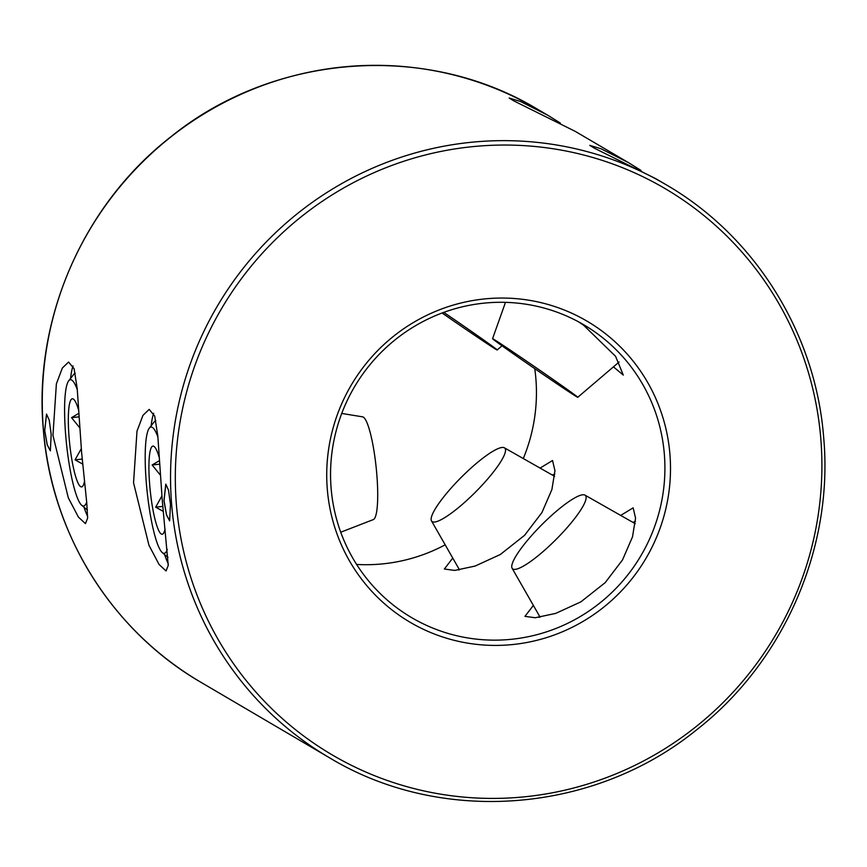 <?xml version="1.0" encoding="UTF-8"?>
<svg xmlns="http://www.w3.org/2000/svg" width="867" height="867" viewBox="0 0 867 867"><rect width="100%" height="100%" fill="white"/><g stroke="black" fill="none" stroke-linecap="round" stroke-linejoin="round"><path stroke-width="1.3" d="M584.737 502.773A51.695 10.252 134.9 0 1 546.448 548.594A51.695 10.252 134.9 0 1 512.104 568.243A51.695 10.252 134.9 0 1 513.134 561.383A51.695 10.252 134.9 0 1 549.418 517.404A51.695 10.252 134.9 0 1 584.987 495.133A51.695 10.252 134.9 0 1 584.737 502.773M443.806 312.369A51.695 0.769 34.5 0 1 497.138 349.975A51.695 0.769 34.5 0 1 486.029 342.942A51.695 0.769 34.5 0 1 442.105 312.998M503.694 345.716A51.695 0.769 34.5 0 1 550.827 377.904A51.695 0.769 34.5 0 1 577.747 397.303A51.695 0.769 34.5 0 1 566.628 390.28A51.695 0.769 34.5 0 1 519.647 358.201A51.695 0.769 34.5 0 1 492.575 338.694A51.695 0.769 34.5 0 1 503.694 345.716M78.908 413.299L71.538 417.645L79.797 427.843M81.303 448.64L75.082 459.824L82.658 464.083M78.734 410.59A44.304 7.348 -96 0 0 73.11 398.918A44.304 7.348 -96 0 0 72.059 460.8A44.304 7.348 -96 0 0 82.267 486.636A44.304 7.348 -96 0 0 84.446 481.553M77.304 389.706A63.508 10.534 -96 0 0 68.721 380.776A63.508 10.534 -96 0 0 66.813 385.154A63.508 10.534 -96 0 0 67.344 451.284A63.508 10.534 -96 0 0 81.726 505.298A63.508 10.534 -96 0 0 86.689 502.058M68.721 380.776L73.738 374.392A69.414 11.509 84 0 1 75.223 373.276M82.192 459.077L75.082 459.824M79.114 416.854L71.538 417.645M504.139 455.446A51.695 10.252 134.9 0 1 465.839 501.267A51.695 10.252 134.9 0 1 431.495 520.904A51.695 10.252 134.9 0 1 432.535 514.055A51.695 10.252 134.9 0 1 468.809 470.077A51.695 10.252 134.9 0 1 504.388 447.805A51.695 10.252 134.9 0 1 504.139 455.446M159.506 460.626L152.148 464.972L160.406 475.17M161.901 495.978L155.692 507.152L163.256 511.411M159.344 457.928A44.304 7.348 -96 0 0 153.719 446.256A44.304 7.348 -96 0 0 152.657 508.127A44.304 7.348 -96 0 0 162.877 533.974A44.304 7.348 -96 0 0 165.044 528.892M157.913 437.033A63.508 10.534 -96 0 0 149.319 428.103A63.508 10.534 -96 0 0 147.423 432.481A63.508 10.534 -96 0 0 147.943 498.612A63.508 10.534 -96 0 0 162.324 552.637A63.508 10.534 -96 0 0 167.288 549.385M149.319 428.103L154.348 421.73A69.414 11.509 84 0 1 155.822 420.614M340.731 532.219L373.374 519.571A51.695 8.572 -96 0 0 375.899 515.215A51.695 8.572 -96 0 0 375.064 458.253A51.695 8.572 -96 0 0 362.644 416.854L341.728 413.44M162.79 506.415L155.692 507.152M159.723 464.181L152.148 464.972M46.547 414.101L44.748 430.596L47.241 444.771L50.373 450.818M44.683 430.596L46.515 414.101L49.224 420.062L51.186 434.421L50.351 450.818L47.208 444.89L44.683 430.596M165.835 484.133L164.036 500.638L166.529 514.803L169.65 520.861M163.961 500.638L165.792 484.144L168.501 490.104L170.474 504.464L169.629 520.861L166.486 514.933L163.961 500.638M201.101 682.394C111.973 630.894 51.37 533.823 43.35 429.761C33.206 319.49 83.004 205.045 170.832 136.823C273.874 53.31 426.163 41.854 537.627 109.296A332.299 325.277 120.4 0 0 196.321 118.681A332.299 325.277 120.4 0 0 43.448 429.869A332.299 325.277 120.4 0 0 201.101 682.394L329.373 757.704A332.299 325.277 -59.6 0 1 171.709 505.19A332.299 325.277 -59.6 0 1 324.583 194.002A332.299 325.277 -59.6 0 1 665.899 184.606L655.734 178.645L594.437 148.224L589.766 145.353L600.983 148.766L628.402 162.595L640.984 170.42M635.435 521.305A76.61 15.183 -45.1 0 0 633.018 522.422M164.611 554.544A81.227 13.471 -96 0 0 168.274 563.745M162.205 499.609L168.241 565.436L166.052 570.974L159.051 564.471L148.94 545.213L133.551 482.789L136.997 431.148L142.957 415.358L149.178 409.387L154.705 416.062L157.827 436.058L162.205 499.609M820.756 438.095A328.452 321.505 120.4 0 0 471.323 146.783A328.452 321.505 120.4 0 0 176.467 505.374A328.452 321.505 120.4 0 0 525.901 796.675A328.452 321.505 120.4 0 0 820.756 438.095M669.888 453.853A174.625 170.94 120.4 0 0 484.1 298.974A174.625 170.94 120.4 0 0 327.336 489.617A174.625 170.94 120.4 0 0 513.112 644.495A174.625 170.94 120.4 0 0 669.888 453.853M331.151 488.62A169.845 166.258 -59.6 0 1 483.623 303.19A169.845 166.258 -59.6 0 1 583.74 324.757A169.845 166.258 -59.6 0 1 664.317 453.82A169.845 166.258 -59.6 0 1 511.844 639.25A169.845 166.258 -59.6 0 1 411.738 617.683A169.845 166.258 -59.6 0 1 331.151 488.62M458.925 568.86A76.61 15.183 -45.1 0 0 458.383 570.009M73.077 365.95A81.227 13.471 -96 0 0 70.563 378.435M52.952 435.451L56.388 383.81L62.348 368.02L68.58 362.059L74.096 368.713L77.217 388.709L81.596 452.281L86.776 503.012L87.632 518.098L85.454 523.635L78.442 517.122L68.32 497.864L52.952 435.451M356.619 564.439A169.845 166.258 120.4 0 0 383.377 563.81A169.845 166.258 120.4 0 0 445.183 544.834M523.289 458.545A169.845 166.258 120.4 0 0 535.849 378.38A169.845 166.258 120.4 0 0 534.744 368.648M578.452 321.787L583.578 325.201L615.57 356.304L623.286 375.075L613.457 366.839M620.685 515.421L633.148 507.845L635.565 518.108L632.487 536.922L622.517 559.919L605.199 582.635L580.89 601.85L555.693 613.403L535.275 617.737L524.958 616.35L533.368 605.404M540.076 468.082L552.539 460.518L554.956 470.748L551.889 489.562L541.929 512.56L524.589 535.307L500.281 554.522L475.116 566.064L454.698 570.41L444.348 569.023L452.758 558.077M554.826 473.978A76.61 15.183 -45.1 0 0 552.409 475.094M628.402 162.595L575.124 131.307L513.838 100.897L509.157 98.025L520.395 101.45L547.792 115.257L560.375 123.081M84.012 507.217A81.227 13.471 -96 0 0 87.665 516.418M539.534 616.188A76.61 15.183 -45.1 0 0 538.981 617.347M153.676 413.288A81.227 13.471 -96 0 0 151.172 425.762M512.104 568.243L540.098 617.185M584.987 495.133L635.218 523.679M497.138 349.975L502.036 345.792M577.747 397.303L619.136 361.994M492.575 338.694L505.472 302.355M81.726 505.298L87.404 510.045M431.495 520.904L459.499 569.847M504.388 447.805L554.609 476.341M162.324 552.637L168.003 557.373M329.373 757.704C440.837 825.146 593.126 813.69 696.168 730.177C783.996 661.954 833.794 547.51 823.65 437.239C815.63 333.188 755.027 236.106 665.899 184.606M537.627 109.296L547.792 115.257"/></g></svg>
